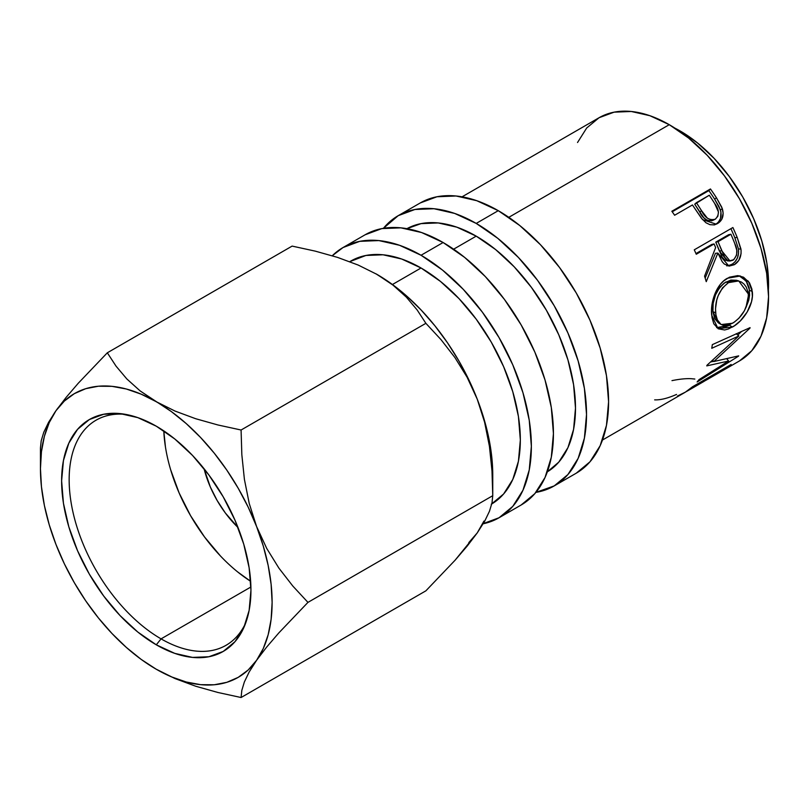 <?xml version="1.0" encoding="UTF-8"?>
<svg xmlns="http://www.w3.org/2000/svg" width="809" height="809" viewBox="0 0 809 809"><rect width="100%" height="100%" fill="white"/><g stroke="black" fill="none" stroke-linecap="round" stroke-linejoin="round"><path stroke-width="1.21" d="M125.425 414.35A129.976 75.045 -120 0 0 70.97 501.722A129.976 75.045 -120 0 0 161.062 638.867L156.289 644.813A133.879 77.29 60 0 1 63.193 501.58A133.879 77.29 60 0 1 122.503 413.884A133.879 77.29 60 0 1 156.289 426.191L174.754 438.953L192.512 455.427L208.874 474.974L223.223 496.857L234.994 520.217L243.742 544.164L249.132 567.776L250.952 590.155L249.132 610.431L243.742 627.824L234.994 641.668L223.223 651.437L208.874 656.756L192.512 657.404L174.754 653.369L156.289 644.813L137.813 632.051L120.056 615.578L103.694 596.021L89.344 574.147L77.573 550.787L68.826 526.841L63.436 503.218L61.615 480.849L63.436 460.574L68.826 443.18L77.573 429.326L89.344 419.558L103.694 414.248L120.056 413.601L137.813 417.626L156.289 426.191A133.879 77.29 60 0 1 244.712 625.559A133.879 77.29 60 0 1 156.289 644.813L161.062 638.867A129.976 75.045 60 0 1 76.147 524.333A129.976 75.045 60 0 1 96.079 420.184A129.976 75.045 60 0 1 125.435 414.35M238.008 527.519A76.966 44.434 60 0 1 204.06 468.724L210.32 486.967L217.085 500.397L225.337 512.977L238.008 527.519M165.43 446.841L163.792 430.873A129.976 75.045 -120 0 0 250.648 581.307L237.644 571.912M250.911 586.99L161.062 638.867L250.911 586.99M420.265 202.948A156.016 90.072 -120 0 1 498.273 210.674L519.793 225.549L540.483 244.743L559.555 267.526L576.281 293.02L589.994 320.243L600.187 348.153L606.467 375.669L608.59 401.749L606.467 425.372L600.187 445.648L589.994 461.787L576.281 473.164A156.016 90.072 -120 0 0 600.187 348.153A156.016 90.072 -120 0 0 498.273 210.674L476.208 223.415A156.016 90.072 60 0 1 578.132 360.895A156.016 90.072 60 0 1 554.216 485.906A156.016 90.072 60 0 1 535.892 492.388L554.216 485.906L567.928 474.529L578.132 458.39L584.401 438.114L586.525 414.491L584.401 388.411L578.132 360.895L567.928 332.984L554.216 305.762L537.5 280.268L518.427 257.484L497.727 238.281L476.208 223.415L498.273 210.674L476.744 200.693L456.054 195.99L436.981 196.759L420.265 202.948L398.2 215.679A156.016 90.072 60 0 1 476.208 223.415L454.688 213.434L433.988 208.732L414.916 209.491L398.2 215.679A156.016 90.072 60 0 0 383.426 228.31L398.2 215.679M521.117 505.018L499.052 517.75L512.775 506.373L522.968 490.234L529.248 469.958L531.361 446.335L529.248 420.255L522.968 392.739L512.775 364.829L499.052 337.606L482.336 312.112L463.264 289.329L442.574 270.125L421.044 255.26L399.525 245.279L378.834 240.576L359.762 241.335L343.036 247.534L332.277 255.755A156.016 90.072 60 0 1 343.046 247.534A156.016 90.072 60 0 1 421.044 255.26L443.11 242.518L464.629 257.393L485.329 276.587L504.401 299.37L521.117 324.864L534.84 352.087L545.033 379.997L551.313 407.524L553.427 433.594L551.313 457.227L545.033 477.492L534.84 493.632L521.117 505.018A156.016 90.072 -120 0 0 545.033 379.997A156.016 90.072 -120 0 0 443.11 242.518L421.044 255.26A156.016 90.072 60 0 1 522.968 392.739A156.016 90.072 60 0 1 499.052 517.75A156.016 90.072 60 0 1 483.195 523.767M768.388 289.996A124.808 72.062 -120 0 0 680.298 131.058L679.742 131.382L680.298 131.058L697.51 142.96L714.074 158.311L729.324 176.544L742.702 196.931L753.675 218.713L761.835 241.042L766.851 263.056L768.55 283.919L768.388 290.006M491.761 503.946A140.412 81.072 -120 0 0 512.633 391.263A140.412 81.072 -120 0 0 421.044 267.991L392.426 284.515L421.044 267.991A140.412 81.072 -120 0 0 350.843 261.044L349.781 261.671M476.208 236.147L453.637 249.182L476.208 236.147A140.412 81.072 -120 0 0 406.927 228.674L421.044 223.628L438.215 222.94L456.832 227.167L476.208 236.147A140.412 81.072 -120 0 1 567.685 359.044A140.412 81.072 -120 0 1 547.329 471.849L558.756 462.151L567.938 447.63L573.581 429.387L575.492 408.12L573.581 384.649L567.938 359.884L558.756 334.764L546.409 310.262L531.371 287.316L514.2 266.808L495.573 249.536L476.208 236.147M669.265 124.687L508.8 217.328L669.265 124.687A140.412 81.072 -120 0 0 599.054 117.73L614.102 112.168L631.273 111.48L649.89 115.707L669.265 124.687L688.631 138.076L707.258 155.348L724.429 175.856L739.466 198.802L751.814 223.304L760.996 248.424L766.639 273.189L768.55 296.66L766.639 317.927L760.996 336.17L751.814 350.691L739.466 360.935A140.412 81.072 -120 0 0 760.996 248.424A140.412 81.072 -120 0 0 669.265 124.687M718.513 221.949L720.506 218.44L720.94 212.009L718.958 206.507L714.671 199.186A136.509 78.817 -120 0 0 708.856 190.621A136.509 78.817 60 0 1 714.671 199.186L716.44 197.77A140.412 81.072 -120 0 0 710.454 188.962L708.856 190.621L672.218 211.776L708.856 190.621L710.454 188.962A140.412 81.072 60 0 1 716.44 197.77L721.82 207.316L723.165 213.192L721.739 219.411L719.191 222.424L716.703 223.982L713.953 224.882L709.928 224.669L705.994 222.778L701.443 218.248L694.618 208.186A140.412 81.072 -120 0 0 692.453 204.95L674.625 215.245A140.412 81.072 -120 0 0 671.844 211.25L710.454 188.962L671.844 211.25A140.412 81.072 -120 0 1 674.625 215.245L692.453 204.95A140.412 81.072 -120 0 1 694.618 208.186L702.556 219.623L716.238 224.184L717.603 223.506C722.589 220.402 724.176 215.467 722.346 208.702L716.44 197.77L714.671 199.186L720.394 209.824L722.346 208.702L720.394 209.824C722.134 216.438 720.506 221.282 715.51 224.376L715.116 224.599M726.664 265.837L729.263 265.524L732.63 263.896L734.956 261.873L737.323 258.152L738.536 253.672L738.465 249.01L734.845 237.735A136.509 78.817 -120 0 0 730.901 228.674A136.509 78.817 60 0 1 734.845 237.735L737.191 237.421A140.412 81.072 -120 0 0 732.883 227.531A140.412 81.072 60 0 1 737.191 237.421L741.074 250.193L741.044 253.783L738.809 260.377L734.339 264.695L729.202 266.08L724.298 264.017L722.275 261.823L717.856 253.075L706.247 281.663A140.412 81.072 -120 0 0 704.558 276.142L715.631 247.564A140.412 81.072 -120 0 0 714.084 243.954L696.266 254.248A140.412 81.072 -120 0 0 694.274 249.819L732.883 227.531L694.274 249.819A140.412 81.072 -120 0 1 696.266 254.248L714.084 243.954L711.799 244.429L695.962 253.571L711.799 244.429L714.084 243.954A140.412 81.072 -120 0 1 715.631 247.564L704.558 276.142A140.412 81.072 -120 0 1 706.247 281.663L717.856 253.075L728.909 266.06L734.339 264.695C739.477 261.428 741.671 256.2 740.933 249L737.191 237.421L734.845 237.735L738.465 249.01L740.933 249L738.465 249.01C739.143 256.038 736.918 261.176 731.791 264.422L734.339 264.695L731.791 264.422L727.604 265.817M734.36 325.825L728.393 328.99L724.642 329.981L718.301 328.818L713.801 323.802L712.021 317.684L711.526 310.262L711.94 304.902L714.832 294.092L720.111 284.637L723.57 280.986L729.445 277.194L737.727 275.616L743.532 277.204L749.498 282.837L751.925 289.126L752.35 296.539L751.51 301.757L747.172 312.021L740.346 320.9L734.36 325.825M706.753 365.89A140.412 81.072 -120 0 0 707.026 365.213L738.86 335.968L711.758 348.295A140.412 81.072 -120 0 0 712.324 344.644L750.064 327.645A140.412 81.072 60 0 1 749.963 328.151L713.831 361.532L738.688 355.869A140.412 81.072 60 0 1 738.435 356.223L697.125 381.99A140.412 81.072 -120 0 0 698.986 379.664L728.626 361.006L706.753 365.89A140.412 81.072 -120 0 0 707.026 365.213L738.86 335.968L736.17 333.723L738.86 335.968L711.758 348.295A140.412 81.072 -120 0 0 712.324 344.644L750.064 327.645A140.412 81.072 -120 0 1 749.963 328.151L713.831 361.532L712.638 360.308L713.831 361.532L738.688 355.869A140.412 81.072 -120 0 1 738.435 356.223L697.125 381.99A140.412 81.072 -120 0 0 698.986 379.664L728.626 361.006L726.927 358.933L728.626 361.006L706.753 365.89M602.483 440.025L684.313 392.78A140.412 81.072 -120 0 0 692.524 386.773L731.134 364.475A140.412 81.072 60 0 1 722.922 370.492A140.412 81.072 60 0 1 720.91 371.584M694.314 386.348A140.412 81.072 60 0 1 688.267 390.494A140.412 81.072 60 0 1 686.265 391.586A140.412 81.072 -120 0 0 694.314 386.348L709.159 377.773L694.314 386.348L694.021 385.903L694.314 386.348M688.267 390.494L703.122 381.919A140.412 81.072 -120 0 0 709.159 377.773L708.876 377.328L709.159 377.773A140.412 81.072 -120 0 1 696.509 385.084M713.123 375.487A140.412 81.072 60 0 1 707.076 379.633A140.412 81.072 60 0 1 705.074 380.726A140.412 81.072 -120 0 0 713.123 375.487L725.006 368.631L713.123 375.487L712.84 375.042L713.123 375.487M707.076 379.633L718.958 372.777A140.412 81.072 -120 0 0 725.006 368.631L724.712 368.186L725.006 368.631A140.412 81.072 -120 0 1 712.769 375.77M468.816 542.596L477.239 532.909L483.934 521.087M376.316 274.018A163.812 94.582 -120 0 1 376.923 274.362L393.083 285.203L406.34 297.125L417.151 309.958L425.878 323.317L441.057 339.689L454.911 357.538L467.127 377.277L477.239 399.161A163.812 94.582 -120 0 0 376.923 274.362L358.195 265.059L337.535 257.393L315.257 251.134L292.12 246.098L107.324 352.795L78.291 383.213L66.085 397.441L55.973 410.709A163.812 94.582 60 0 1 156.289 401.749A163.812 94.582 60 0 1 256.595 526.538A163.812 94.582 60 0 1 256.595 660.296L266.535 647.24L278.751 632.992L307.956 602.381L292.787 586.009L278.923 568.161L266.717 548.421L256.595 526.538L249.233 503.501L244.409 479.403L241.84 454.759L241.082 430.014L217.945 424.978L195.667 418.718L175.007 411.053L141.16 394.165L126.305 388.998L111.955 386.338L98.364 386.227L85.764 388.674L74.377 393.629L64.386 401.021L55.973 410.709L49.268 422.531L44.394 436.284L41.441 451.735L40.45 468.623L41.441 486.654L44.394 505.524L49.268 524.899L55.973 544.457L64.386 563.873L74.377 582.793L85.764 600.905L98.364 617.894L111.955 633.477L126.305 647.392L141.16 659.386L156.289 669.255L171.407 676.84L186.262 682.007L200.612 684.667L214.203 684.778L226.803 682.331L238.19 677.366L248.181 669.983L256.595 660.296L263.299 648.474L268.173 634.721L271.126 619.259L272.117 602.381L271.126 584.351L268.173 565.481L263.299 546.105L256.595 526.538L248.181 507.132L238.19 488.211L226.803 470.1L214.203 453.101L200.612 437.517L186.262 423.613L171.407 411.619L140.119 390.899L126.861 378.976L116.051 366.153L107.324 352.795L292.12 246.098L315.257 251.134L337.535 257.393L358.195 265.059L376.923 274.362L393.083 285.203L406.34 297.125L417.151 309.958L425.878 323.317L441.057 339.689L454.911 357.538L467.127 377.277L477.239 399.161A163.812 94.582 -120 0 1 492.752 474.994L491.761 456.964L488.808 438.094L483.934 418.718L477.239 399.161L468.816 379.755L458.824 360.824L447.438 342.713L434.837 325.724L421.246 310.14L406.897 296.225L392.041 284.232L375.912 273.786M674.949 128.156L680.298 131.058A124.808 72.062 -120 0 0 674.949 128.156M577.535 142.505L586.707 127.984L599.054 117.73L462.07 196.82M492.752 474.994L492.752 495.684L307.956 602.381L492.752 495.684L491.993 470.939L489.425 446.295L484.601 422.197L477.239 399.161L484.601 422.197L489.425 446.295L491.993 470.939L492.752 495.684L492.003 502.854L489.465 511.248L484.702 521.178L477.239 532.909L467.299 545.964L455.083 560.222L425.878 590.833L241.082 697.52L241.83 690.35L244.369 681.967L249.142 672.026L256.595 660.296A163.812 94.582 60 0 1 156.289 669.255A163.812 94.582 60 0 1 55.973 544.457A163.812 94.582 60 0 1 40.45 468.623A163.812 94.582 60 0 1 55.973 410.709L48.601 422.278L43.777 432.259L41.208 440.753L40.45 447.933L41.208 440.753L43.777 432.259L48.601 422.278M155.955 669.063L175.068 678.589L195.717 686.244L217.924 692.484L241.082 697.52L425.878 590.833L455.083 560.222L477.239 532.909L484.702 521.178L489.465 511.248L492.003 502.854L492.752 495.684M157.29 669.832L175.068 678.589L195.717 686.244L217.924 692.484L241.082 697.52L241.83 690.35L244.369 681.967L249.142 672.026L256.595 660.296L266.535 647.24L278.751 632.992L307.956 602.381L292.787 586.009L278.923 568.161L266.717 548.421L256.595 526.538L249.233 503.501L244.409 479.403L241.84 454.759L241.082 430.014L217.945 424.978L195.667 418.718L175.007 411.053L156.289 401.749L140.119 390.899L126.861 378.976L116.051 366.153L107.324 352.795L78.291 383.213L66.085 397.441L55.973 410.709M425.878 323.317L241.082 430.014L425.878 323.317M694.84 379.047L691.523 378.723C686.315 378.4 679.803 379.037 671.976 380.634M676.567 394.428L675.272 394.974C667.112 398.463 660.235 400.091 654.653 399.868M677.396 396.056L685.385 392.143L692.524 386.773L731.134 364.475L723.994 369.844M713.619 361.32L710.777 361.947L713.619 361.32M741.479 331.548L737.778 335.057L741.479 331.548M732.337 327.079L729.587 325.218L716.643 327.635L721.901 328.161L729.587 325.218L732.337 327.079C743.309 321.274 754.21 304.538 752.279 291.503L748.426 281.31L740.316 276L727.422 278.235C716.471 283.908 710.059 302.515 711.728 315.308L718.058 328.666L732.337 327.079M739.092 275.768L746.211 281.047L749.538 290.3L752.279 291.503L749.538 290.3L745.918 307.642L748.75 300.291L749.599 295.194L749.195 287.994L746.788 281.906L740.872 276.496L739.092 275.768M718.372 322.882L714.63 318.473L712.931 311.647L713.144 303.415L715.53 294.82L719.848 287.205L724.237 283.039L730.861 280.076L736.433 280.288M715.914 314.802L717.381 319.889L720.961 324.379L723.428 325.39L729.334 324.773L734.218 322.204L739.011 318.129L744.391 310.787L747.678 302.354L748.446 296.013L748.062 292.049L746.141 286.882L744.068 284.141L741.479 282.078L737.181 280.612L733.51 280.723L728.484 282.644L725.835 282.017C716.42 289.167 712.112 299.047 712.931 311.647L715.672 312.861C714.802 299.937 719.07 289.865 728.484 282.644L738.748 280.935L748.335 293.991C748.264 306.641 743.006 316.38 732.59 323.226L721.254 324.561L718.362 322.872L712.931 311.647L715.672 312.861L715.914 314.802L715.51 308.755L716.764 299.987L718.21 295.619L722.508 287.873L728.484 282.644L725.835 282.017L736.301 280.248L738.748 280.925M715.469 253.298L717.856 253.075L715.469 253.298L705.165 278.063L715.469 253.298M728.676 260.771L725.046 260.174L722.204 257.211L715.763 242.144L728.636 234.711L715.763 242.144L719.363 251.002L727.402 260.872L729.981 261.004M732.984 260.225L730.011 261.004L721.749 250.78L719.363 251.002L721.749 250.78L718.048 241.669L715.763 242.144L718.048 241.669L730.911 234.236L728.636 234.711L730.911 234.236L718.048 241.669L724.662 257.171L727.534 260.255L729.324 260.923L733.803 259.669L736.615 255.017L736.787 250.284L734.754 243.539A140.412 81.072 -120 0 0 730.911 234.236A140.412 81.072 -120 0 1 734.754 243.539C738.142 250.284 737.555 255.846 732.984 260.225M714.519 224.902L717.138 223.264M709.513 220.999L707.369 220.452L703.779 217.752L694.729 204.222L699.714 212.029C703.031 219.006 707.541 221.727 713.255 220.19L711.424 220.897M714.044 219.643L713.255 220.19M715.277 219.199C709.523 220.665 704.942 217.833 701.534 210.694L707.42 218.218L711.414 219.967L715.277 219.199L717.846 216.286L718.463 212.049L714.721 203.575C719.363 209.753 719.555 214.961 715.277 219.199L712.871 220.382M701.534 210.694L699.714 212.029L701.534 210.694L696.407 202.665L694.729 204.222L709.281 195.242L696.407 202.665L701.534 210.694M714.721 203.575A140.412 81.072 -120 0 0 709.281 195.242A140.412 81.072 -120 0 1 714.721 203.575M365.102 234.792A156.016 90.072 -120 0 1 443.11 242.518L421.59 232.537L400.89 227.845L381.818 228.603L365.102 234.792L343.046 247.534M499.052 517.75L482.336 523.939M491.255 504.24L503.602 493.996L512.775 479.474L518.427 461.231L520.339 439.965L518.427 416.493L512.775 391.728L503.602 366.608L491.255 342.106L476.208 319.161L459.047 298.663L440.42 281.38L421.044 267.991L401.679 259.011L383.051 254.784L365.89 255.472L349.761 261.661M170.659 469.766L179.153 493.015L190.58 515.697L204.515 536.943L220.402 555.914M245.784 622.788A129.976 75.045 60 0 1 226.045 645.309A129.976 75.045 60 0 1 161.062 638.867A129.976 75.045 -120 0 0 245.774 622.799M576.281 473.174L554.216 485.906M739.466 360.935L722.922 370.492M40.45 468.623L40.45 447.933"/></g></svg>
